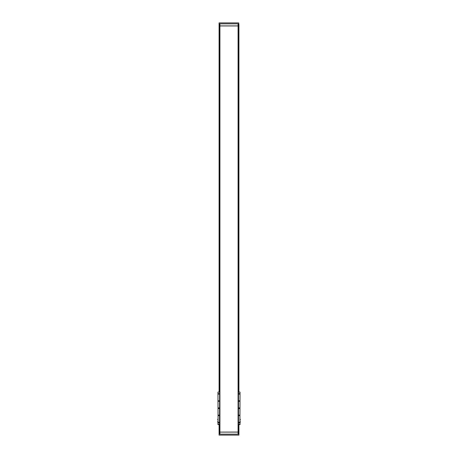<?xml version="1.0" encoding="UTF-8"?>
<svg xmlns="http://www.w3.org/2000/svg" width="458" height="458" viewBox="0 0 458 458"><rect width="100%" height="100%" fill="white"/><g stroke="black" fill="none" stroke-linecap="round" stroke-linejoin="round"><path stroke-width="0.69" d="M238.08 53.964L238.08 44.409M238.08 49.126L238.08 46.556M238.143 49.126L238.08 49.578M218.947 415.583L218.947 415.188L218.947 415.583M218.5 415.188L218.5 415.583M218.947 401.248L218.947 400.853L218.947 401.248M218.5 400.853L218.5 401.248L218.5 400.853M239.053 415.188L239.053 415.583L239.053 415.188M239.5 415.583L239.5 415.188M239.053 400.853L239.053 401.248L239.053 400.853M239.5 401.248L239.5 400.853M218.724 407.86A0.361 0.361 0 0 0 218.369 408.215A0.361 0.361 0 0 0 218.724 408.576A0.361 0.361 0 0 0 219.084 408.215A0.361 0.361 0 0 0 218.724 407.86M239.276 407.86A0.361 0.361 0 0 0 238.916 408.215A0.361 0.361 0 0 0 239.276 408.576A0.361 0.361 0 0 0 239.631 408.215A0.361 0.361 0 0 0 239.276 407.86M218.724 422.259A0.298 0.298 0 0 0 218.426 422.557A0.298 0.298 0 0 0 218.724 422.854A0.298 0.298 0 0 0 219.021 422.557A0.298 0.298 0 0 0 218.724 422.259M218.724 415.085A0.298 0.298 0 0 0 218.426 415.389A0.298 0.298 0 0 0 218.724 415.687A0.298 0.298 0 0 0 219.021 415.389A0.298 0.298 0 0 0 218.724 415.085M239.276 415.085A0.298 0.298 0 0 0 238.979 415.389A0.298 0.298 0 0 0 239.276 415.687A0.298 0.298 0 0 0 239.574 415.389A0.298 0.298 0 0 0 239.276 415.085M239.276 422.259A0.298 0.298 0 0 0 238.979 422.557A0.298 0.298 0 0 0 239.276 422.854A0.298 0.298 0 0 0 239.574 422.557A0.298 0.298 0 0 0 239.276 422.259M239.276 393.582A0.298 0.298 0 0 0 238.979 393.88A0.298 0.298 0 0 0 239.276 394.178A0.298 0.298 0 0 0 239.574 393.88A0.298 0.298 0 0 0 239.276 393.582M239.276 400.75A0.298 0.298 0 0 0 238.979 401.048A0.298 0.298 0 0 0 239.276 401.345A0.298 0.298 0 0 0 239.574 401.048A0.298 0.298 0 0 0 239.276 400.75M218.724 400.75A0.298 0.298 0 0 0 218.426 401.048A0.298 0.298 0 0 0 218.724 401.345A0.298 0.298 0 0 0 219.021 401.048A0.298 0.298 0 0 0 218.724 400.75M218.724 393.582A0.298 0.298 0 0 0 218.426 393.88A0.298 0.298 0 0 0 218.724 394.178A0.298 0.298 0 0 0 219.021 393.88A0.298 0.298 0 0 0 218.724 393.582M219.502 392.088L217.951 392.088L218.094 424.348L219.622 424.348L219.622 392.088L219.502 424.348M238.498 392.088L240.049 392.088L239.906 424.348L238.498 424.348L238.498 392.088L238.08 392.088M238.498 424.348L238.08 424.348M219.92 424.348L219.622 424.348M219.92 392.088L219.622 392.088M238.979 422.557L239.574 422.557M218.426 422.557L219.021 422.557M239.906 419.087L240.049 424.44L238.08 424.44L240.049 424.583L238.08 424.583M239.425 422.557L238.99 422.648M218.094 419.087L217.951 424.44L219.92 424.44L217.951 424.583L219.92 424.583M219.01 422.648L218.575 422.557M240.049 421.503L240.095 422.379M240.313 421.749L240.313 422.167M240.049 420.02L240.095 420.02A0.515 0.515 0 0 0 240.313 419.797L240.313 419.717M240.049 419.116L240.095 420.02M240.313 419.419L240.313 419.797M217.905 422.379L217.905 421.503A0.515 0.515 0 0 0 217.687 421.732L217.687 421.732M217.687 422.167L217.687 421.749M217.951 419.116L217.905 419.116A0.515 0.515 0 0 0 217.687 419.339L217.687 419.419M217.951 420.02L217.905 419.116M217.687 419.717L217.687 419.339M238.916 424.583L238.916 435.1L238.675 433.308L238.2 433.308L238.2 434.144L219.8 434.144L219.8 433.308L219.084 433.308L219.084 435.1L219.325 424.583M238.675 435.1L219.325 435.1M238.916 433.308L238.675 424.583M238.08 432.112L238.08 434.144L219.92 434.144L219.92 432.112L238.08 432.112L238.08 25.888L219.92 25.888L219.92 23.856L238.08 23.856L238.08 25.888M219.92 432.112L238.08 432.054M219.325 392.088L219.084 22.9L219.325 24.692L219.8 24.692L219.8 23.856L238.2 23.856L238.2 24.692L238.916 24.692L238.916 392.088M219.325 22.9L238.675 22.9L238.675 392.088M238.675 22.9L238.916 24.692M219.92 25.888L219.92 432.054M219.92 25.946L238.08 25.946M238.561 433.308L238.561 424.583M238.561 392.088L238.561 24.692M219.084 24.692L219.084 392.088M219.084 424.583L219.084 433.308M219.439 433.308L219.439 424.583M219.439 392.088L219.439 24.692M238.378 424.348L238.378 392.088M238.795 433.308L238.795 424.583M238.795 392.088L238.795 24.692M219.205 433.308L219.205 424.583M219.205 392.088L219.205 24.692"/></g></svg>

